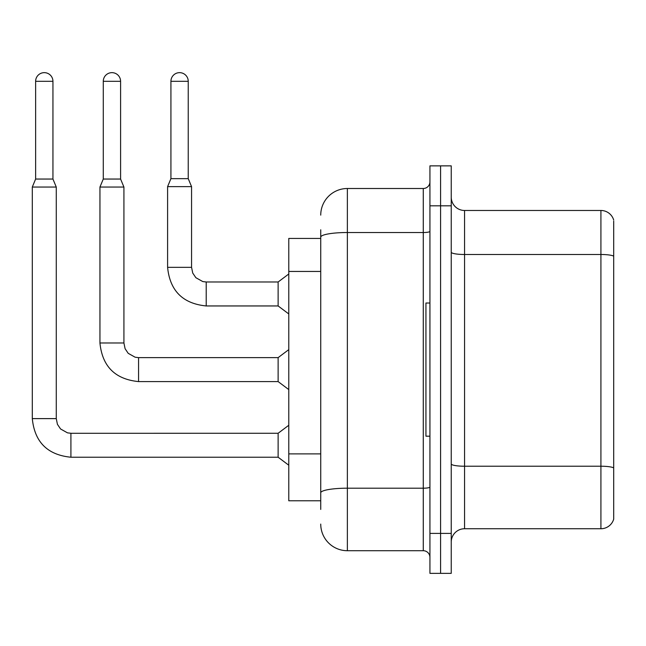 <?xml version="1.0" encoding="UTF-8"?>
<svg xmlns="http://www.w3.org/2000/svg" width="646" height="646" viewBox="0 0 646 646"><rect width="100%" height="100%" fill="white"/><g stroke="black" fill="none" stroke-linecap="round" stroke-linejoin="round"><path stroke-width="0.97" d="M288.778 500.779L320.739 500.779L288.778 500.779L288.778 238.439L320.739 238.439M451.239 542.059A13.316 13.316 0 0 1 464.555 528.743L600.917 528.743L600.917 210.475L464.555 210.475A13.316 13.316 0 0 1 451.239 197.159A13.316 13.316 0 0 0 464.555 210.475L464.555 528.743M440.588 533.402L440.588 573.349L451.239 573.349L451.239 533.402L440.588 533.402L440.588 573.349L429.929 573.349L429.929 533.402L440.588 533.402L440.588 205.816L440.588 533.402M429.929 533.402L429.929 165.869L440.588 165.869L440.588 205.816L440.588 165.869L451.239 165.869L451.239 533.402M613.7 221.126L613.7 519.15A13.316 13.316 0 0 1 600.917 528.743M613.7 220.06A13.316 13.316 0 0 0 600.917 210.475A13.316 13.316 0 0 1 613.7 220.06M613.7 256.341L613.7 467.89A13.316 2.309 180 0 0 600.917 466.226L464.555 466.226A13.316 2.309 0 0 1 451.239 463.909M320.739 509.428L320.739 229.782M320.739 215.134A26.631 26.631 0 0 1 347.37 188.503L347.37 550.715L423.275 550.715L423.275 188.503A6.662 6.662 0 0 0 429.929 181.841M347.37 188.503L423.275 188.503M429.929 557.369A6.662 6.662 0 0 0 423.275 550.715M347.37 550.715A26.631 26.631 0 0 1 320.739 524.084M429.929 303.022L425.94 303.022L425.94 436.187L429.929 436.187M52.94 179.047L35.627 179.047L35.627 81.307A8.656 8.656 0 0 1 44.283 72.651A8.656 8.656 0 0 1 52.94 81.307L52.94 179.047L56.267 187.041L56.267 418.616L57.429 424.325L60.562 428.968L67.491 432.852L70.915 433.264L70.915 457.231C47.489 454.913 34.618 442.042 32.3 418.616L32.3 187.041L56.267 187.041M70.915 433.288L278.127 433.264L278.127 457.231L70.915 457.231C47.489 454.913 34.618 442.042 32.3 418.616L56.267 418.616M120.592 179.047L103.279 179.047L103.279 81.307A8.656 8.656 0 0 1 111.936 72.651A8.656 8.656 0 0 1 120.592 81.307L120.592 179.047L123.919 187.041L99.944 187.041L99.944 342.978L123.919 342.978L123.919 187.041M138.567 357.626L278.127 357.626L278.127 381.592L138.567 381.592L138.567 357.626L135.135 357.214L128.207 353.33L125.082 348.687L123.919 342.978M188.236 178.651L170.924 178.651L170.924 81.307A8.656 8.656 0 0 1 179.58 72.651A8.656 8.656 0 0 1 188.236 81.307L188.236 178.651L191.563 186.637L167.597 186.637L167.597 267.339L191.539 267.339M191.563 186.637L191.563 267.339L192.726 273.056L195.859 277.691L202.787 281.575L206.211 281.987L278.127 281.987L278.127 305.954L206.211 305.954L206.211 282.011M320.739 271.449L288.778 271.449M320.739 453.888L288.778 453.888M613.7 256.155A13.316 2.309 180 0 0 600.917 254.492L464.555 254.492A13.316 2.309 0 0 1 451.239 252.182M451.239 205.816L429.929 205.816M429.929 487.044A6.662 1.155 0 0 1 423.275 488.198L347.37 488.198A26.631 4.627 180 0 0 320.739 492.825M320.739 237.147A26.631 4.627 180 0 1 347.37 232.52L423.275 232.52A6.662 1.155 0 0 0 429.929 231.365M35.627 81.307L52.94 81.307M103.279 81.307L120.592 81.307M170.924 81.307L188.236 81.307M99.944 342.978C102.262 366.403 115.133 379.275 138.567 381.592C115.133 379.275 102.262 366.403 99.944 342.978C102.262 366.403 115.133 379.275 138.567 381.592C115.133 379.275 102.262 366.403 99.944 342.978C102.262 366.403 115.133 379.275 138.567 381.592C115.133 379.275 102.262 366.403 99.944 342.978C102.262 366.403 115.133 379.275 138.567 381.592C115.133 379.275 102.262 366.403 99.944 342.978C102.262 366.403 115.133 379.275 138.567 381.592C115.133 379.275 102.262 366.403 99.944 342.978C102.262 366.403 115.133 379.275 138.567 381.592C115.133 379.275 102.262 366.403 99.944 342.978C102.262 366.403 115.133 379.275 138.567 381.592C115.133 379.275 102.262 366.403 99.944 342.978C102.262 366.403 115.133 379.275 138.567 381.592C115.133 379.275 102.262 366.403 99.944 342.978M167.597 267.339C169.914 290.765 182.786 303.636 206.211 305.954C182.786 303.636 169.914 290.765 167.597 267.339C169.914 290.765 182.786 303.636 206.211 305.954C182.786 303.636 169.914 290.765 167.597 267.339C169.914 290.765 182.786 303.636 206.211 305.954C182.786 303.636 169.914 290.765 167.597 267.339C169.914 290.765 182.786 303.636 206.211 305.954C182.786 303.636 169.914 290.765 167.597 267.339C169.914 290.765 182.786 303.636 206.211 305.954C182.786 303.636 169.914 290.765 167.597 267.339C169.914 290.765 182.786 303.636 206.211 305.954C182.786 303.636 169.914 290.765 167.597 267.339C169.914 290.765 182.786 303.636 206.211 305.954C182.786 303.636 169.914 290.765 167.597 267.339C169.914 290.765 182.786 303.636 206.211 305.954C182.786 303.636 169.914 290.765 167.597 267.339C169.914 290.765 182.786 303.636 206.211 305.954M32.3 418.616C34.618 442.042 47.489 454.913 70.915 457.231C47.489 454.913 34.618 442.042 32.3 418.616C34.618 442.042 47.489 454.913 70.915 457.231C47.489 454.913 34.618 442.042 32.3 418.616C34.618 442.042 47.489 454.913 70.915 457.231C47.489 454.913 34.618 442.042 32.3 418.616C34.618 442.042 47.489 454.913 70.915 457.231C47.489 454.913 34.618 442.042 32.3 418.616C34.618 442.042 47.489 454.913 70.915 457.231C47.489 454.913 34.618 442.042 32.3 418.616C34.618 442.042 47.489 454.913 70.915 457.231C47.489 454.913 34.618 442.042 32.3 418.616C34.618 442.042 47.489 454.913 70.915 457.231C47.489 454.913 34.618 442.042 32.3 418.616C34.618 442.042 47.489 454.913 70.915 457.231M278.127 457.231L288.778 465.217M278.127 433.264L288.778 425.27M35.627 179.047L32.3 187.041M278.127 381.592L288.778 389.586M278.127 357.626L288.778 349.631M103.279 179.047L99.944 187.041M278.127 305.954L288.778 313.948M278.127 281.987L288.778 273.993M170.924 178.651L167.597 186.637"/></g></svg>
